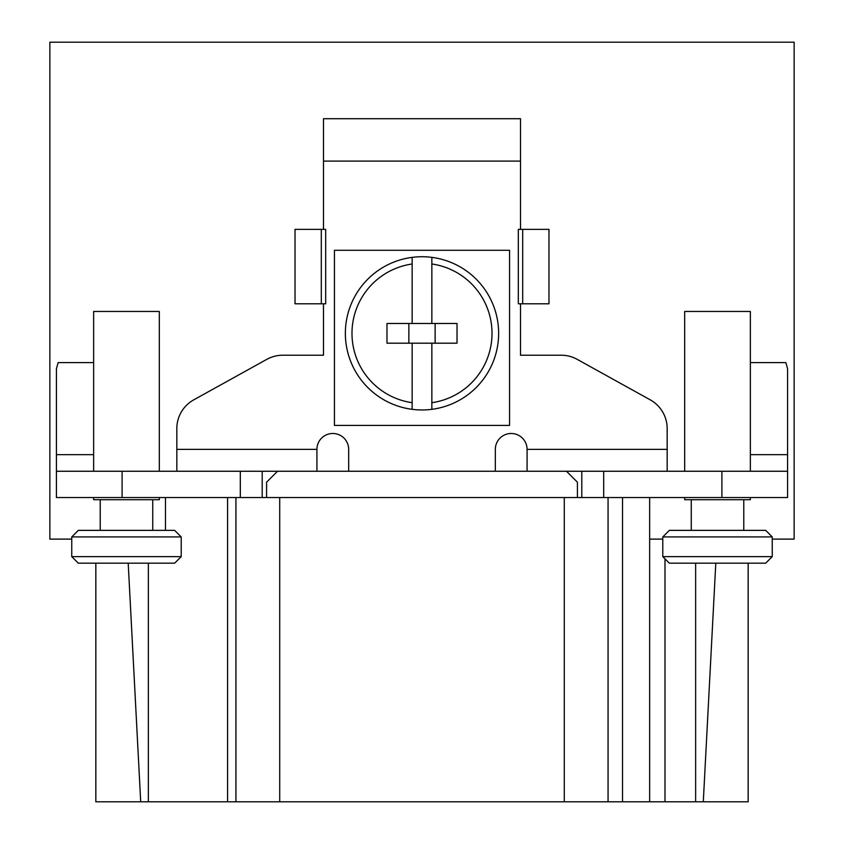 <?xml version="1.0" encoding="UTF-8"?>
<svg xmlns="http://www.w3.org/2000/svg" width="844" height="844" viewBox="0 0 844 844"><rect width="100%" height="100%" fill="white"/><g stroke="black" fill="none" stroke-linecap="round" stroke-linejoin="round"><path stroke-width="1.27" d="M772.249 539.116L794.141 539.116L794.141 42.2L49.859 42.2L49.859 539.116L71.751 539.116M649.658 539.116L662.793 539.116M165.487 530.359L165.487 497.527M93.642 362.603L58.12 362.603L56.432 368.712L56.432 471.258L787.568 471.258L787.568 368.712L785.88 362.603L750.358 362.603M323.495 229.368L323.495 118.709L520.505 118.709L520.505 229.368M235.93 497.527L235.93 801.8L140.705 801.8L128.204 563.191M140.705 801.8L95.836 801.8L95.836 563.191M235.93 801.8L608.07 801.8L608.07 497.527M748.164 563.191L748.164 801.8L748.164 563.191L748.164 801.8L608.07 801.8M703.295 801.8L715.796 563.191M279.712 801.8L279.712 497.527L56.432 497.527L56.432 471.258M787.568 471.258L787.568 497.527L564.288 497.527L564.288 801.8M93.642 471.258L93.642 311.457L159.316 311.457L159.316 471.258M93.642 497.527L93.642 499.711L159.316 499.711L159.316 497.527M126.473 530.359L78.323 530.359L71.751 536.921L181.207 536.921L174.634 530.359L126.473 530.359M71.751 556.629L78.323 563.191L174.634 563.191L181.207 556.629L71.751 556.629L71.751 536.921M684.684 471.258L684.684 311.457L750.358 311.457L750.358 471.258M684.684 497.527L684.684 499.711L750.358 499.711L750.358 497.527M717.527 530.359L669.366 530.359L662.793 536.921L772.249 536.921L765.677 530.359L717.527 530.359M662.793 556.629L669.366 563.191L765.677 563.191L772.249 556.629L662.793 556.629L662.793 536.921M266.577 497.527L266.577 482.198L277.518 471.258M279.712 497.527L564.288 497.527M262.199 471.258L262.199 497.527M176.829 471.258L176.829 428.573A32.832 32.832 0 0 1 193.74 399.856L266.81 359.354A32.832 32.832 0 0 1 282.729 355.229L323.495 355.229L323.495 303.787M316.922 471.258L316.922 449.367A15.867 15.867 0 0 1 332.8 433.489A15.867 15.867 0 0 1 348.667 449.367L348.667 471.258M520.505 303.787L520.505 355.229L561.271 355.229A32.832 32.832 0 0 1 577.191 359.354L650.26 399.856A32.832 32.832 0 0 1 667.171 428.573L667.171 449.367L527.078 449.367A15.867 15.867 0 0 0 511.2 433.489A15.867 15.867 0 0 0 495.333 449.367L495.333 471.258M527.078 471.258L527.078 449.367M667.171 471.258L667.171 449.367M581.801 471.258L581.801 497.527M577.423 497.527L577.423 482.198L566.482 471.258M519.071 303.787L518.322 303.787L518.322 229.368L522.7 229.368L522.7 303.787L519.071 303.787M522.7 229.368L548.969 229.368L548.969 303.787L522.7 303.787M324.929 229.368L325.678 229.368L325.678 303.787L321.3 303.787L321.3 229.368L324.929 229.368M321.3 229.368L295.031 229.368L295.031 303.787L321.3 303.787M334.435 250.299L334.435 425.418L509.565 425.418L509.565 250.299L334.435 250.299M412.146 343.192L431.854 343.192L431.854 402.693A70.052 70.052 0 0 0 431.854 263.993L431.854 257.367A76.614 76.614 0 0 0 412.146 257.367L412.146 263.993L412.146 257.367A76.614 76.614 0 0 0 412.146 409.329L412.146 343.192L386.974 343.192L386.974 323.495L412.146 323.495L412.146 263.993A70.052 70.052 0 0 0 412.146 402.693L412.146 409.329A76.614 76.614 0 0 0 431.854 409.329L431.854 402.693L431.854 409.329A76.614 76.614 0 0 0 431.854 257.367L431.854 323.495L412.146 323.495M431.854 263.993L431.854 323.495L457.026 323.495L457.026 343.192L431.854 343.192M408.865 343.192L408.865 323.495M435.135 323.495L435.135 343.192M148.365 801.8L148.365 563.191L148.365 801.8M649.658 801.8L649.658 497.527M695.635 801.8L695.635 563.191L695.635 801.8M240.308 471.258L240.308 497.527M122.095 471.258L122.095 497.527M56.432 454.663L93.642 454.663M176.829 449.367L316.922 449.367M520.505 161.098L323.495 161.098M787.568 454.663L750.358 454.663M721.905 471.258L721.905 497.527M603.692 471.258L603.692 497.527M431.854 409.329A76.614 76.614 0 0 0 431.854 257.367M412.146 257.367A76.614 76.614 0 0 0 412.146 409.329M227.585 801.8L227.585 497.527M622.524 801.8L622.524 497.527M664.988 801.8L664.988 558.812M100.214 530.359L100.214 499.711M152.743 530.359L152.743 499.711M181.207 556.629L181.207 536.921M691.257 530.359L691.257 499.711M743.786 530.359L743.786 499.711M772.249 556.629L772.249 536.921"/></g></svg>
